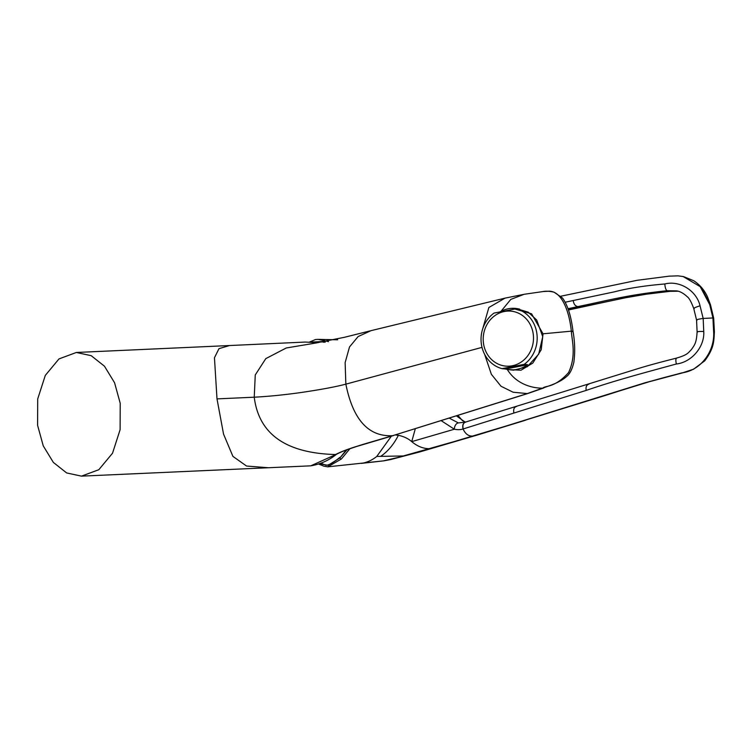 <?xml version="1.0" encoding="UTF-8"?>
<svg xmlns="http://www.w3.org/2000/svg" width="752" height="752" viewBox="0 0 752 752"><rect width="100%" height="100%" fill="white"/><g stroke="black" fill="none" stroke-linecap="round" stroke-linejoin="round"><path stroke-width="1.13" d="M528.28 321.377A27.608 25.126 -83.9 0 0 493.002 317.118A27.608 25.126 -83.9 0 0 488.415 355.884A27.608 25.126 -83.9 0 0 523.693 360.142A27.608 25.126 -83.9 0 0 528.28 321.377M527.669 364.711L524.2 364.344A30.813 28.04 -83.9 0 0 531.354 319.45A30.813 28.04 -83.9 0 0 516.192 308.771L494.026 313.086A30.813 28.04 -83.9 0 0 486.864 357.98A30.813 28.04 -83.9 0 0 502.035 368.649L505.504 369.025L527.669 364.711A30.813 28.04 96.1 0 1 509.311 369.721A30.813 28.04 96.1 0 1 505.504 369.025M509.311 369.721L513.56 370.172L527.321 366.694L538.667 354.183L542.737 336.68L536.693 320.014L528.242 312.183L515.844 308.442A30.813 28.04 96.1 0 1 519.66 309.147L516.192 308.771M500.193 311.732A30.813 28.04 96.1 0 1 515.844 308.442M524.2 364.344L502.035 368.649M512.328 308.311L531.57 313.791L543.038 333.803L541.214 349.783L532.783 363.094L520.995 370.219L508.239 369.589M543.038 333.803L571.313 331.162C569.452 312.277 561.885 289.501 547.541 291.306L543.188 291.532C546.272 290.968 549.909 291.193 554.111 292.208L562.458 297.989C567.61 304.889 571.125 315.99 573.005 331.294C574.904 341.812 575.195 352.105 573.87 362.191C572.225 369.11 569.96 373.744 567.074 376.085C563.408 379.553 557.852 382.655 550.426 385.4L526.832 393.728L392.779 435.652L527.566 393.606L513.118 392.224L501.02 386.255L491.376 374.308L484.589 354.239M543.752 387.966L542.728 388.192C531.645 388.22 515.966 383.915 507.074 369.129M572.366 331.651C573.438 331.256 573.09 331.087 571.313 331.162C571.868 340.101 576.568 355.517 568.568 372.578C554.525 388.286 545.162 385.381 542.888 388.135M543.63 388.013L527.566 393.606M501.029 311.281L510.796 299.399L524.172 294.286L543.188 291.532M482.173 330.626L488.885 307.483L505.034 298.13L524.182 294.286M393.456 435.568L392.732 435.671C368.64 437.015 353.017 419.842 345.854 384.15C335.373 386.904 320.202 389.724 300.321 392.619C283.673 394.941 268.314 396.464 254.242 397.197L216.999 398.889L214.452 357.755L218.992 348.646L229.52 345.544M392.779 435.652L364.024 444.084C353.807 447.299 345.093 449.79 335.477 454.537C285.91 453.202 258.838 434.092 254.242 397.197L255.257 374.957L265.804 358.619L286.258 347.979L316.959 342.846M371.018 330.664L358.102 336.576L349.511 346.954L345.13 362.614L345.854 384.15L482.013 347.368M228.984 345.563L305.171 342.066L318.049 342.677M336.511 454.255L336.492 454.264C328.953 460.374 320.371 464.228 310.755 465.836L336.492 454.264C341.521 451.726 343.777 450.768 356.702 446.462L393.512 435.549M267.891 467.697L246.553 466.043L232.913 456.379L223.541 434.092L216.999 398.889M37.6 425.341L37.703 398.955L45.299 375.398L58.994 358.911L76.347 352.472L91.18 355.677L104.472 366.205L114.567 382.749L120.217 403.279L120.113 429.665L112.527 453.212L98.822 469.709L81.47 476.138L66.646 472.942L53.345 462.405L43.249 445.861L37.6 425.341M323.228 342.075L324.065 342.31M346.23 450.053L339.923 457.93L328.069 465.338L320.079 463.824M321.264 463.345L325.851 465.244C328.737 465.338 333.399 462.715 339.838 457.385M311.478 342.169L322.589 341.925M384.197 460.797L327.778 466.832L341.389 458.993L349.887 448.747M337.667 339.791L318.275 339.378L328.511 341.634M713.629 331.641L714.118 331.651C714.71 348.063 707.764 360.603 693.297 369.279L682.506 372.851C644.605 382.082 622.929 390.147 596.75 398.099L474.841 435.746L390.429 459.594L383.116 460.929L404.426 455.947L430.652 448.634L505.823 426.102L644.981 382.787L681.97 372.842C700.789 370.557 714.973 351.212 713.629 331.641L712.924 317.974L703.167 318.434L703.74 331.463C704.812 346.681 691.643 362.314 676.358 363.996C636.643 374.825 614.158 380.869 586.203 390.401L463.063 428.988C462.189 425.19 463.072 422.887 465.723 422.079M391.35 436.207L376.771 456.436L404.426 455.947M395.411 434.957L398.372 435.323C393.841 444.272 388.06 451.209 381.029 456.135M415.292 428.772L411.739 441.631C408.148 438.51 403.692 436.404 398.372 435.323M310.557 342.113L323.144 341.53L325.259 342.151M441.302 420.744L454.358 429.223L411.739 441.631C417.736 446.669 424.034 449 430.652 448.634M568.061 308.724L577.856 306.59C605.623 300.997 627.422 294.803 667.09 290.723L676.715 290.892C680.034 291.353 683.53 293.289 687.206 296.702C689.17 298.065 691.351 302.013 693.758 308.546L696.549 320.014L697.113 331.829C696.427 343.363 694.566 344.933 691.361 349.642C688.089 352.773 688.005 354.737 676.612 358.074C668.077 360.283 649.935 364.748 632.761 370.257L465.197 422.182L458.372 422.915A5.649 3.901 -81.1 0 0 454.358 429.223C457.554 429.881 460.459 429.806 463.063 428.988C465.667 434.524 469.257 436.809 473.854 435.859M458.372 422.915L449.452 418.234M696.982 320.183C696.07 319.75 698.129 319.168 703.167 318.434L700.046 305.801C696.493 290.526 679.526 280.167 664.824 283.974C644.943 285.638 628.164 288.251 614.469 291.823L565.241 302.21M560.832 296.222L637.132 280.299L669.327 276.144L678.05 275.862L683.107 276.529L700.206 286.653L709.747 304.701L712.924 317.974L713.686 318.152L714.391 331.782L713.413 318.04L710.255 304.814L701.08 287.17L683.136 276.539M524.041 420.453L649.23 381.743L682.656 372.842A4.371 1.401 75.7 0 1 682.506 372.851L681.97 372.842M465.883 422.032C463.232 422.84 462.348 425.143 463.223 428.941M465.225 422.173L456.624 416.016M709.747 304.701L710.518 304.908L713.686 318.152M664.824 283.974C665.097 287.678 665.849 289.924 667.09 290.723L677.872 291.165M568.399 309.721L582.001 306.722L577.856 306.59C575.224 306.092 573.682 304.062 573.25 300.499M583.402 306.703A5.649 4.089 -102.3 0 1 583.27 306.731A5.649 4.089 -102.3 0 1 582.527 306.797L633.381 296.091C643.28 294.145 656.176 292.669 669.148 291.268L678.031 291.212M582.527 306.797L568.465 309.899M568.493 309.993L625.561 297.67C638.128 295.16 652.896 293.045 669.853 291.306A5.649 1.889 -96.4 0 0 670.098 291.325L646.438 294.182L625.579 297.754L591.016 305.049A5.649 4.089 -102.2 0 1 590.273 305.115M376.771 456.436C371.92 460.318 366.732 462.64 361.195 463.392L383.116 460.929M347.01 449.771L339.923 457.93A1.288 0.855 48.2 0 0 341.389 458.993M324.272 340.224A1.288 0.949 104.1 0 0 323.144 341.53L323.191 341.812M474.841 435.746L419.992 451.867L390.683 459.547A4.55 3.318 -102.7 0 1 390.429 459.594M390.927 459.481A4.55 3.318 -102.7 0 1 390.683 459.547L383.642 460.873M597.182 398.005L595.763 398.203M697.546 332.017C696.7 331.594 698.768 331.406 703.74 331.463M513.917 413.045C513.165 409.379 514.077 407.17 516.643 406.428M586.203 390.401C585.62 386.885 586.56 384.789 589.032 384.112M676.358 363.996C675.569 360.377 675.719 358.394 676.8 358.055M694.181 308.696C693.335 308.254 695.29 307.295 700.046 305.801M693.297 369.279A4.296 1.166 64.8 0 0 693.513 369.251L682.656 372.842M505.034 298.13L370.99 330.664M370.059 330.899L344.444 337.3L315.614 343.025M305.171 342.066L318.096 342.677M81.47 476.138L310.755 465.836M76.347 352.472L228.956 345.563M319.036 464.21L323.896 466.184L327.778 466.832M318.275 339.378L315.558 339.509L309.514 342.057M525.432 420.255L475.236 435.671M458.062 415.574L462.452 420.631L465.516 422.088M693.513 369.251L704.699 360.857C714.588 347.687 713.808 340.421 714.4 331.782M710.527 304.908L707.547 296.984C704.474 290.178 699.877 284.764 693.748 280.74L683.681 276.651M583.514 306.675L591.016 305.049M678.05 291.212L670.098 291.325"/></g></svg>
